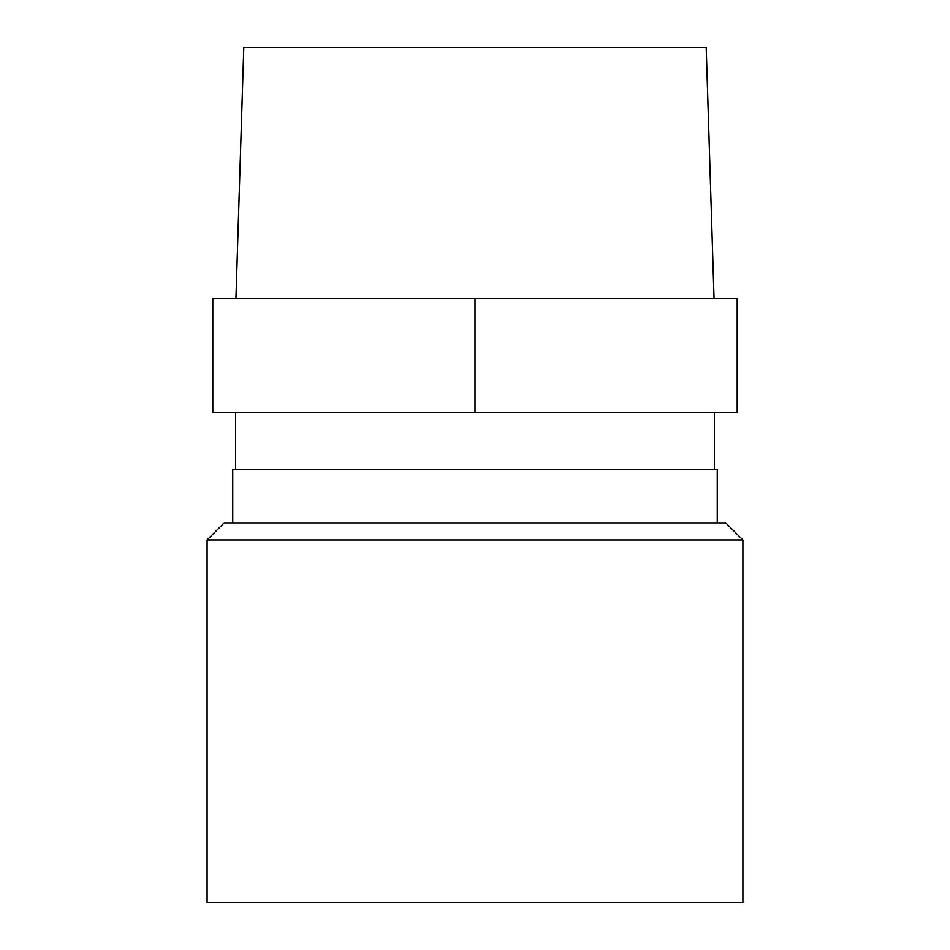 <?xml version="1.0" encoding="UTF-8"?>
<svg xmlns="http://www.w3.org/2000/svg" width="950" height="950" viewBox="0 0 950 950"><rect width="100%" height="100%" fill="white"/><g stroke="black" fill="none" stroke-linecap="round" stroke-linejoin="round"><path stroke-width="1.43" d="M207.1 539.98L207.1 902.5L742.9 902.5L742.9 539.98L207.1 539.98L224.2 522.88L725.8 522.88L742.9 539.98M475 412.3L212.8 412.3L212.8 298.3L737.2 298.3L737.2 412.3L475 412.3L475 298.3M232.75 522.88L232.75 469.3L717.25 469.3L717.25 522.88M714.044 298.3L706.206 47.5L243.794 47.5L235.956 298.3M235.6 412.3L235.6 469.3M714.4 412.3L714.4 469.3"/></g></svg>
